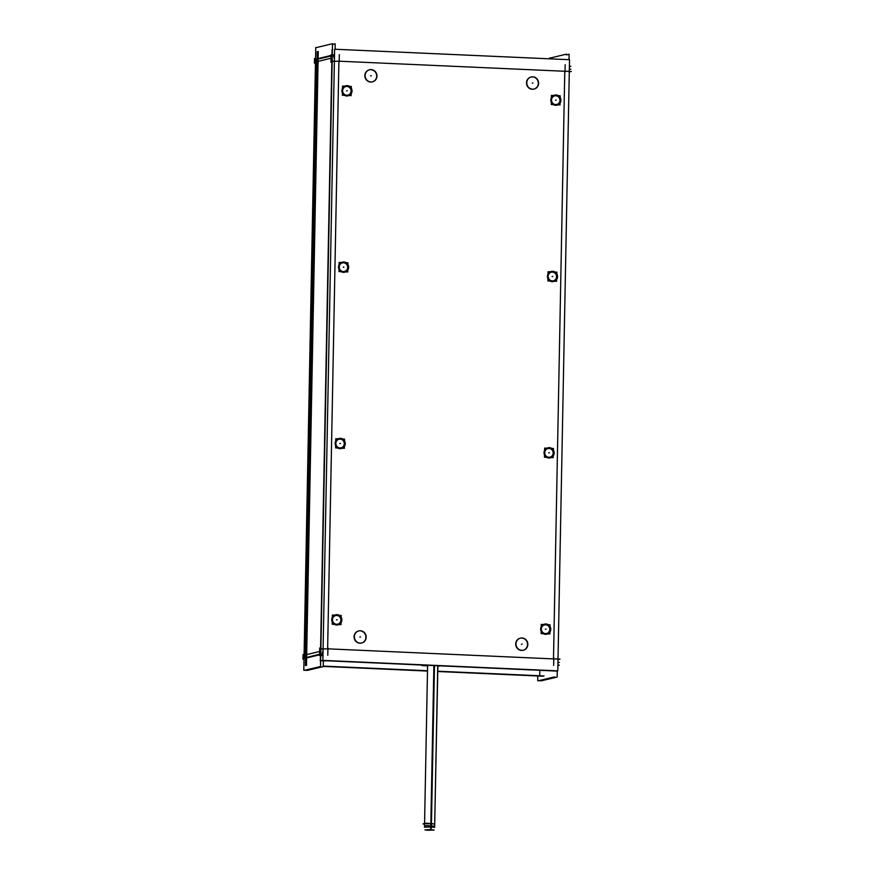 <?xml version="1.0" encoding="UTF-8"?>
<svg xmlns="http://www.w3.org/2000/svg" width="874" height="874" viewBox="0 0 874 874"><rect width="100%" height="100%" fill="white"/><g stroke="black" fill="none" stroke-linecap="round" stroke-linejoin="round"><path stroke-width="1.31" d="M331.978 55.75L331.869 61.093L331.978 55.75M334.381 61.136L332.175 61.289L334.381 61.136M323.107 648.781L320.889 648.934L323.107 648.781M320.474 654.506L320.583 649L320.474 654.506M319.567 654.812L304.928 658.351L319.567 654.812M304.939 657.794L316.421 59.508L331.06 55.969L316.421 59.508L304.939 657.794M338.992 438.486A5.157 4.905 -103.6 0 1 344.935 442.976A5.157 4.905 -103.6 0 1 341.417 448.493M341.275 448.537A5.157 4.905 -103.6 0 1 335.179 443.992A5.157 4.905 -103.6 0 1 338.85 438.519M547.889 447.816A5.157 4.905 -103.6 0 1 553.832 452.306A5.157 4.905 -103.6 0 1 550.303 457.823M550.161 457.856A5.157 4.905 -103.6 0 1 544.076 453.322A5.157 4.905 -103.6 0 1 547.747 447.849M551.276 271.475A5.157 4.905 -103.6 0 1 557.219 275.966A5.157 4.905 -103.6 0 1 553.69 281.483M553.548 281.515A5.157 4.905 -103.6 0 1 547.463 276.982A5.157 4.905 -103.6 0 1 551.133 271.508M554.662 95.135A5.157 4.905 -103.6 0 1 560.605 99.625A5.157 4.905 -103.6 0 1 557.077 105.142M556.935 105.175A5.157 4.905 -103.6 0 1 550.838 100.641A5.157 4.905 -103.6 0 1 554.52 95.168M345.765 85.805A5.157 4.905 -103.6 0 1 351.709 90.306A5.157 4.905 -103.6 0 1 348.18 95.823M348.049 95.856A5.157 4.905 -103.6 0 1 341.952 91.322A5.157 4.905 -103.6 0 1 345.623 85.838M342.379 262.145A5.157 4.905 -103.6 0 1 348.322 266.636A5.157 4.905 -103.6 0 1 344.804 272.153M344.662 272.196A5.157 4.905 -103.6 0 1 338.566 267.663A5.157 4.905 -103.6 0 1 342.237 262.178M335.605 614.826A5.157 4.905 -103.6 0 1 341.548 619.316A5.157 4.905 -103.6 0 1 338.03 624.834M337.888 624.877A5.157 4.905 -103.6 0 1 331.792 620.332A5.157 4.905 -103.6 0 1 335.463 614.859M544.502 624.156A5.157 4.905 -103.6 0 1 550.445 628.646A5.157 4.905 -103.6 0 1 546.916 634.163M546.785 634.196A5.157 4.905 -103.6 0 1 540.689 629.662A5.157 4.905 -103.6 0 1 544.36 624.189M358.537 630.984A6.205 5.9 76.4 0 0 359.869 643.198A6.205 5.9 76.4 0 0 361.454 643.056M361.596 643.013A6.205 5.9 76.4 0 0 360.11 630.842A6.205 5.9 76.4 0 0 358.679 630.952M369.309 69.833A6.205 5.9 76.4 0 0 370.652 82.047A6.205 5.9 76.4 0 0 372.226 81.894M372.368 81.861A6.205 5.9 76.4 0 0 370.882 69.68A6.205 5.9 76.4 0 0 369.451 69.8M530.955 77.043A6.205 5.9 76.4 0 0 532.288 89.257A6.205 5.9 76.4 0 0 533.872 89.104M534.003 89.072A6.205 5.9 76.4 0 0 532.528 76.89A6.205 5.9 76.4 0 0 531.097 77.01M520.172 638.206A6.205 5.9 76.4 0 0 521.516 650.42A6.205 5.9 76.4 0 0 523.089 650.267M523.231 650.234A6.205 5.9 76.4 0 0 521.756 638.053A6.205 5.9 76.4 0 0 520.314 638.173M434.706 823.887L424.567 823.69M332.502 44.476L335.19 43.82L335.092 49.25M323.347 660.646L323.238 666.622L307.069 670.434M331.847 62.294L330.94 62.251L331.093 54.767L333.671 54.887M340.095 61.158L330.962 61.388M327.4 660.82L322.91 660.93M328.81 648.803L319.676 649.032M320.605 648.049L319.698 648.016L319.556 655.5L322.135 655.609M322.156 654.582L319.884 654.484L303.715 658.384M308.282 670.227L303.791 670.292L315.754 47.491L316.65 47.535M316.344 47.611L332.513 43.7L320.55 666.501L304.392 670.314M328.274 660.624L320.146 660.82M569.52 59.716L557.787 670.861L322.877 660.383L334.611 49.228L569.52 59.716M334.349 61.923L334.371 61.934A5.615 1.661 -87.4 0 0 332.961 55.772M339.32 54.581L339.167 62.065M322.036 660.569L556.946 671.068M327.783 655.292L327.925 647.82M323.129 647.7L323.096 647.689A5.615 1.661 92.6 0 1 321.512 654.55M553.657 665.376L553.799 657.904M557.973 665.496L559.327 665.169L557.896 665.103L557.874 666.141M302.983 658.351L318.846 654.429M558.027 662.7L559.382 662.372M303.038 655.555L318.901 651.633M303.059 654.528L302.961 659.204M552.881 658.799L560.048 659.127L557.798 659.662M551.494 670.828L553.854 670.981M564.156 71.155L571.323 71.482L569.083 72.018M569.477 66.26L569.411 65.408M569.466 66.653L570.82 66.326L569.4 66.26L569.378 71.395M569.367 71.952L569.269 72.892M538.308 680.759L554.477 676.935M550.259 58.045L566.428 54.144M557.962 666.141L558.027 658.646M540.984 680.879L557.153 677.055L557.273 670.839M566.418 54.909L569.116 54.264L569.007 59.694M537.805 675.973L537.707 680.726L542.208 680.671M549.648 58.831L549.67 57.935L550.576 57.979M552.346 670.62L556.607 671.057M565.183 64.665L565.041 72.138M314.476 59.508L330.339 55.586M569.411 69.45L570.777 69.122M314.422 62.316L330.285 58.394M314.411 63.168L314.498 58.482M341.341 438.453A5.157 4.905 76.4 0 0 335.529 444.396A5.157 4.905 76.4 0 0 341.144 448.548M339.352 448.46A5.157 4.905 76.4 0 0 345.154 442.517A5.157 4.905 76.4 0 0 339.549 438.377M550.238 447.772A5.157 4.905 76.4 0 0 544.426 453.715A5.157 4.905 76.4 0 0 550.041 457.867M548.249 457.79A5.157 4.905 76.4 0 0 554.05 451.847A5.157 4.905 76.4 0 0 548.435 447.696M553.624 271.432A5.157 4.905 76.4 0 0 547.812 277.386A5.157 4.905 76.4 0 0 553.428 281.526M551.625 281.45A5.157 4.905 76.4 0 0 557.437 275.507A5.157 4.905 76.4 0 0 551.822 271.355M557 95.102A5.157 4.905 76.4 0 0 551.199 101.045A5.157 4.905 76.4 0 0 556.814 105.186M555.012 105.109A5.157 4.905 76.4 0 0 560.824 99.166A5.157 4.905 76.4 0 0 555.208 95.015M348.114 85.772A5.157 4.905 76.4 0 0 342.302 91.715A5.157 4.905 76.4 0 0 347.918 95.867M346.126 95.79A5.157 4.905 76.4 0 0 351.927 89.836A5.157 4.905 76.4 0 0 346.312 85.696M344.727 262.113A5.157 4.905 76.4 0 0 338.915 268.056A5.157 4.905 76.4 0 0 344.531 272.207M342.739 272.131A5.157 4.905 76.4 0 0 348.54 266.177A5.157 4.905 76.4 0 0 342.925 262.036M337.954 614.793A5.157 4.905 76.4 0 0 332.142 620.737A5.157 4.905 76.4 0 0 337.757 624.888M335.966 624.801A5.157 4.905 76.4 0 0 341.767 618.858A5.157 4.905 76.4 0 0 336.162 614.706M546.851 624.112A5.157 4.905 76.4 0 0 541.039 630.056A5.157 4.905 76.4 0 0 546.654 634.207M544.863 634.131A5.157 4.905 76.4 0 0 550.664 628.188A5.157 4.905 76.4 0 0 545.048 624.036M361.29 630.886A6.205 5.9 76.4 0 0 354.462 637.987A6.205 5.9 76.4 0 0 361.06 643.1M359.258 643.024A6.205 5.9 76.4 0 0 366.086 635.922A6.205 5.9 76.4 0 0 359.498 630.799M372.073 69.723A6.205 5.9 76.4 0 0 365.234 76.825A6.205 5.9 76.4 0 0 371.832 81.948M370.03 81.861A6.205 5.9 76.4 0 0 376.869 74.76A6.205 5.9 76.4 0 0 370.27 69.636M533.708 76.934A6.205 5.9 76.4 0 0 526.88 84.046A6.205 5.9 76.4 0 0 533.479 89.159M531.676 89.082A6.205 5.9 76.4 0 0 538.504 81.97A6.205 5.9 76.4 0 0 531.905 76.857M522.936 638.096A6.205 5.9 76.4 0 0 516.108 645.198A6.205 5.9 76.4 0 0 522.696 650.322M520.904 650.234A6.205 5.9 76.4 0 0 527.732 643.133A6.205 5.9 76.4 0 0 521.133 638.02M333.649 55.739L331.377 55.641L315.208 59.541M560.026 104.946L551.254 104.552L551.428 95.397L560.201 95.79L560.026 104.946M556.64 281.286L547.867 280.893L548.042 271.738L556.825 272.131L556.64 281.286M553.253 457.626L544.48 457.233L544.655 448.078L553.439 448.471L553.253 457.626M549.877 633.967L541.093 633.574L541.268 624.418L550.052 624.812L549.877 633.967M351.14 95.627L342.357 95.233L342.532 86.067L351.315 86.46L351.14 95.627M347.754 271.967L338.97 271.574L339.145 262.408L347.928 262.801L347.754 271.967M344.367 448.307L335.583 447.914L335.758 438.748L344.542 439.141L344.367 448.307M340.98 624.648L332.196 624.255L332.371 615.088L341.155 615.482L340.98 624.648M434.717 823.559L437.885 665.759M423.966 665.136L422 665.606L427.604 665.857M440.234 665.857L437.732 666.305M434.487 665.606L431.385 826.935L424.502 827.186L427.604 665.376L424.567 823.57M433.875 665.573L430.784 826.902L434.64 827.383L437.743 665.748M424.567 824.007L423.016 823.942L426.173 823.177L434.706 824.007M544.054 675.952L437.634 671.21M427.506 670.751L323.249 666.097M318.267 51.413L306.479 665.354M539.826 670.303L539.717 675.7L538.209 675.995M318.267 63.157L316.759 63.529M306.938 653.49L305.43 653.85M543.005 676.214L437.634 671.505M427.495 671.057L323.238 666.403M317.218 51.664L305.43 665.606M434.662 826.225L426.392 825.548L424.524 826.301M430.674 826.902L430.62 829.612L434.127 830.049L427.867 830.278L427.878 829.568M428.435 829.568L428.424 830.3L424.906 829.863L431.166 829.634L431.221 826.924M320.583 648.737L331.869 61.355L320.583 648.737M327.63 648.748L338.904 61.191L327.63 648.748M553.493 658.832L564.779 71.264L339.188 61.202L564.779 71.264L553.493 658.832M339.964 448.657A5.157 4.905 -103.6 0 1 335.146 443.304A5.157 4.905 -103.6 0 1 340.161 438.398A5.157 4.905 -103.6 0 1 344.979 443.741A5.157 4.905 -103.6 0 1 339.964 448.657M548.861 457.987A5.157 4.905 -103.6 0 1 544.043 452.634A5.157 4.905 -103.6 0 1 549.058 447.717A5.157 4.905 -103.6 0 1 553.876 453.071A5.157 4.905 -103.6 0 1 548.861 457.987M552.248 281.647A5.157 4.905 -103.6 0 1 547.43 276.293A5.157 4.905 -103.6 0 1 552.444 271.377A5.157 4.905 -103.6 0 1 557.262 276.73A5.157 4.905 -103.6 0 1 552.248 281.647M555.635 105.306A5.157 4.905 -103.6 0 1 550.817 99.953A5.157 4.905 -103.6 0 1 555.831 95.037A5.157 4.905 -103.6 0 1 560.638 100.39A5.157 4.905 -103.6 0 1 555.635 105.306M346.738 95.976A5.157 4.905 -103.6 0 1 341.92 90.623A5.157 4.905 -103.6 0 1 346.934 85.718A5.157 4.905 -103.6 0 1 351.752 91.071A5.157 4.905 -103.6 0 1 346.738 95.976M343.351 272.317A5.157 4.905 -103.6 0 1 338.533 266.963A5.157 4.905 -103.6 0 1 343.548 262.058A5.157 4.905 -103.6 0 1 348.365 267.411A5.157 4.905 -103.6 0 1 343.351 272.317M336.577 624.997A5.157 4.905 -103.6 0 1 331.759 619.644A5.157 4.905 -103.6 0 1 336.774 614.728A5.157 4.905 -103.6 0 1 341.592 620.081A5.157 4.905 -103.6 0 1 336.577 624.997M545.474 634.327A5.157 4.905 -103.6 0 1 540.656 628.974A5.157 4.905 -103.6 0 1 545.671 624.058A5.157 4.905 -103.6 0 1 550.489 629.411A5.157 4.905 -103.6 0 1 545.474 634.327M360.11 630.842A6.205 5.9 76.4 0 0 354.068 636.753A6.205 5.9 76.4 0 0 359.869 643.198A6.205 5.9 76.4 0 0 365.911 637.288A6.205 5.9 76.4 0 0 360.11 630.842M370.882 69.68A6.205 5.9 76.4 0 0 364.851 75.601A6.205 5.9 76.4 0 0 370.652 82.047A6.205 5.9 76.4 0 0 376.694 76.125A6.205 5.9 76.4 0 0 370.882 69.68M532.528 76.89A6.205 5.9 76.4 0 0 526.487 82.811A6.205 5.9 76.4 0 0 532.288 89.257A6.205 5.9 76.4 0 0 538.329 83.336A6.205 5.9 76.4 0 0 532.528 76.89M521.756 638.053A6.205 5.9 76.4 0 0 515.715 643.974A6.205 5.9 76.4 0 0 521.516 650.42A6.205 5.9 76.4 0 0 527.557 644.499A6.205 5.9 76.4 0 0 521.756 638.053M327.903 648.836L553.493 658.909L327.903 648.836M332.087 49.599L320.354 660.744M555.646 104.574A4.425 4.206 76.4 0 0 559.95 100.357A4.425 4.206 76.4 0 0 555.809 95.769A4.425 4.206 76.4 0 0 551.516 99.986A4.425 4.206 76.4 0 0 555.646 104.574A4.425 4.206 76.4 0 0 559.95 100.357A4.425 4.206 76.4 0 0 555.809 95.769A4.425 4.206 76.4 0 0 551.516 99.986A4.425 4.206 76.4 0 0 555.646 104.574M555.514 100.226L556.203 100.062L555.514 100.226M552.259 280.915A4.425 4.206 76.4 0 0 556.563 276.697A4.425 4.206 76.4 0 0 552.423 272.109A4.425 4.206 76.4 0 0 548.129 276.326A4.425 4.206 76.4 0 0 552.259 280.915A4.425 4.206 76.4 0 0 556.563 276.697A4.425 4.206 76.4 0 0 552.423 272.109A4.425 4.206 76.4 0 0 548.129 276.326A4.425 4.206 76.4 0 0 552.259 280.915M552.128 276.566L552.816 276.403L552.128 276.566M548.872 457.255A4.425 4.206 76.4 0 0 553.176 453.038A4.425 4.206 76.4 0 0 549.036 448.449A4.425 4.206 76.4 0 0 544.742 452.666A4.425 4.206 76.4 0 0 548.872 457.255A4.425 4.206 76.4 0 0 553.176 453.038A4.425 4.206 76.4 0 0 549.036 448.449A4.425 4.206 76.4 0 0 544.742 452.666A4.425 4.206 76.4 0 0 548.872 457.255M548.741 452.907L549.429 452.743L548.741 452.907M545.485 633.595A4.425 4.206 76.4 0 0 549.79 629.378A4.425 4.206 76.4 0 0 545.66 624.79A4.425 4.206 76.4 0 0 541.356 629.007A4.425 4.206 76.4 0 0 545.485 633.595A4.425 4.206 76.4 0 0 549.79 629.378A4.425 4.206 76.4 0 0 545.66 624.79A4.425 4.206 76.4 0 0 541.356 629.007A4.425 4.206 76.4 0 0 545.485 633.595M545.354 629.247L546.042 629.072L545.354 629.247M346.749 95.255A4.425 4.206 76.4 0 0 351.053 91.038A4.425 4.206 76.4 0 0 346.923 86.439A4.425 4.206 76.4 0 0 342.619 90.656A4.425 4.206 76.4 0 0 346.749 95.255A4.425 4.206 76.4 0 0 351.053 91.038A4.425 4.206 76.4 0 0 346.923 86.439A4.425 4.206 76.4 0 0 342.619 90.656A4.425 4.206 76.4 0 0 346.749 95.255M346.617 90.896L347.306 90.732L346.617 90.896M343.362 271.596A4.425 4.206 76.4 0 0 347.666 267.378A4.425 4.206 76.4 0 0 343.537 262.779A4.425 4.206 76.4 0 0 339.232 266.996A4.425 4.206 76.4 0 0 343.362 271.596A4.425 4.206 76.4 0 0 347.666 267.378A4.425 4.206 76.4 0 0 343.537 262.779A4.425 4.206 76.4 0 0 339.232 266.996A4.425 4.206 76.4 0 0 343.362 271.596M343.231 267.236L343.919 267.073L343.231 267.236M339.975 447.936A4.425 4.206 76.4 0 0 344.28 443.719A4.425 4.206 76.4 0 0 340.15 439.119A4.425 4.206 76.4 0 0 335.845 443.337A4.425 4.206 76.4 0 0 339.975 447.936A4.425 4.206 76.4 0 0 344.28 443.719A4.425 4.206 76.4 0 0 340.15 439.119A4.425 4.206 76.4 0 0 335.845 443.337A4.425 4.206 76.4 0 0 339.975 447.936M339.844 443.577L340.532 443.413L339.844 443.577M336.588 624.265A4.425 4.206 76.4 0 0 340.893 620.059A4.425 4.206 76.4 0 0 336.763 615.46A4.425 4.206 76.4 0 0 332.459 619.677A4.425 4.206 76.4 0 0 336.588 624.265A4.425 4.206 76.4 0 0 340.893 620.059A4.425 4.206 76.4 0 0 336.763 615.46A4.425 4.206 76.4 0 0 332.459 619.677A4.425 4.206 76.4 0 0 336.588 624.265M336.457 619.917L337.146 619.753L336.457 619.917M521.461 644.28L522.149 644.116L521.461 644.28M532.233 83.117L532.922 82.954L532.233 83.117M370.598 75.907L371.286 75.732L370.598 75.907M359.826 637.059L360.514 636.895L359.826 637.059M424.502 665.158A8.194 0.666 -178.9 0 0 427.604 665.78A8.194 0.666 -178.9 0 1 424.502 665.158M437.743 665.977A8.194 0.666 -178.9 0 0 439.688 665.835A8.194 0.666 -178.9 0 1 437.743 665.977M434.181 665.584L431.155 823.406M430.893 829.623L430.948 826.913L430.893 829.623"/></g></svg>
